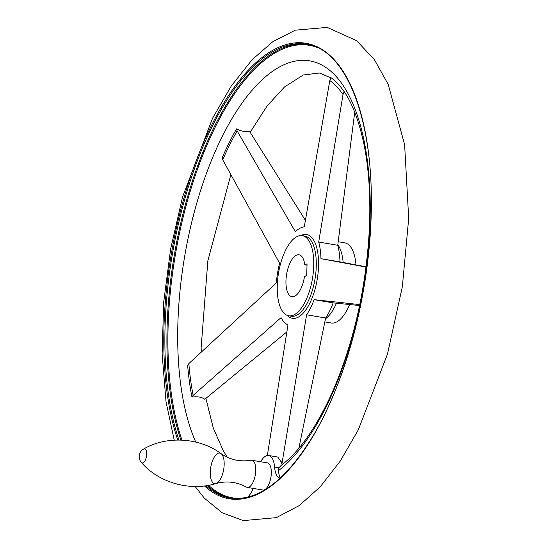 <?xml version="1.0" encoding="UTF-8"?>
<svg xmlns="http://www.w3.org/2000/svg" width="548" height="548" viewBox="0 0 548 548"><rect width="100%" height="100%" fill="white"/><g stroke="black" fill="none" stroke-linecap="round" stroke-linejoin="round"><path stroke-width="0.82" d="M247.449 497.303A21.262 9.001 -80.4 0 0 253.155 488.391M305.455 220.406L249.402 131.088C245.826 132.143 241.545 131.424 236.558 128.91L237.14 130.89L295.358 231.694A50.032 21.173 -80.4 0 1 304.277 226.851L329.814 80.549L330.965 77.624A206.014 87.201 99.6 0 1 338.013 83.995A206.014 87.201 99.6 0 1 338.445 84.454M267.356 455.504L287.967 324.909A50.032 21.173 -80.4 0 1 281.062 317.635L193.149 395.382L191.944 397.088A206.014 87.201 99.6 0 1 187.649 365.358L188.841 363.584L276.356 282.898A50.032 21.173 -80.4 0 1 279.624 263.287L222.735 159.811L222.18 157.776A206.014 87.201 99.6 0 1 236.558 128.91M344.144 91.516L343.021 94.468L318.703 242.052L337.739 245.271L354.734 112.169M366.071 266.801L339.986 261.896A50.032 21.173 -80.4 0 0 337.739 245.271M366.406 267.129L320.957 258.677L339.986 261.896M298.859 448.271L325.642 317.998A50.032 21.173 -80.4 0 0 333.17 302.88L359.591 305.537M279.939 478.397A21.262 9.001 -80.4 0 1 274.575 467.012A21.262 9.001 -80.4 0 0 268.684 455.498L277.788 457.039L281.323 462.156L281.898 464.026L306.606 314.778L325.642 317.998M281.898 464.026L282.727 464.163M191.944 397.088C197.479 396.334 201.76 397.053 204.794 399.266L286.926 331.848M320.957 258.677A50.032 21.173 -80.4 0 0 318.703 242.052M360.166 304.647L314.141 299.667L333.17 302.88M306.606 314.778A50.032 21.173 -80.4 0 0 314.141 299.667M349.638 304.544A40.648 17.207 99.6 0 1 331.177 322.998L324.875 321.929M338.226 241.737L344.733 242.839A40.648 17.207 99.6 0 1 356.001 264.903M304.784 264.794L307.051 263.855L306.729 275.24L304.448 276.774A21.262 9.001 99.6 0 1 291.954 296.701A21.262 9.001 99.6 0 1 286.625 274.233A21.262 9.001 99.6 0 1 299.044 254.772A21.262 9.001 99.6 0 1 304.784 264.794L307.01 265.17M338.013 83.995C349.323 95.838 358.002 116.06 364.05 144.672C369.01 169.702 370.777 197.972 369.338 229.482C365.995 289.467 353.371 344.37 331.465 394.204C315.675 428.413 298.9 452.141 281.131 465.382L279.062 467.766L278.137 470.896L280.103 478.246M313.737 265.828A40.648 17.207 99.6 0 1 288.721 315.812A40.648 17.207 99.6 0 1 278.535 272.87A40.648 17.207 99.6 0 1 302.277 235.654A40.648 17.207 99.6 0 1 313.737 265.828M141.35 462.409C158.331 482.487 189.998 491.734 215.994 483.535C226.461 480.644 236.606 481.829 246.436 487.097A13.755 5.823 -80.4 0 0 247.278 487.398L262.848 490.028A13.755 5.823 -80.4 0 0 270.883 477.438A13.755 5.823 -80.4 0 0 267.431 462.896L251.868 460.265A13.755 5.823 -80.4 0 0 250.97 460.279C239.962 462.012 229.989 459.793 221.056 453.621L221.056 453.621A15.488 6.555 -80.4 0 0 214.104 457.388A15.488 6.555 -80.4 0 0 210.268 472.136A15.488 6.555 -80.4 0 0 215.994 483.535L215.994 483.535A15.488 6.555 -80.4 0 0 223.68 469.451A15.488 6.555 -80.4 0 0 221.056 453.621C199.198 437.331 166.25 435.653 143.617 449.031A8.754 8.754 0 0 0 141.35 462.409A7.179 3.035 -80.4 0 0 143.268 462.759A7.179 3.035 -80.4 0 0 146.679 454.093A7.179 3.035 -80.4 0 0 143.617 449.031M268.684 455.498A21.262 9.001 -80.4 0 0 260.67 461.752M247.278 487.398A13.755 5.823 -80.4 0 0 255.32 474.801A13.755 5.823 -80.4 0 0 251.868 460.265M336.451 303.222A40.648 17.207 99.6 0 1 325.491 318.778M337.815 244.723A40.648 17.207 99.6 0 1 343.151 262.485M281.939 461.704A202.801 85.837 99.6 0 1 281.323 462.156M300.859 235.558A42.504 17.995 99.6 0 1 318.546 266.047A42.504 17.995 99.6 0 1 307.12 307.99A42.504 17.995 99.6 0 1 287.344 315.443M222.735 159.811A202.801 85.837 99.6 0 1 237.14 130.89M329.814 80.549A202.801 85.837 99.6 0 1 343.021 94.468M193.149 395.382A202.801 85.837 99.6 0 1 188.841 363.584M195.78 442.085A214.241 90.68 99.6 0 1 233.852 115.484A214.241 90.68 99.6 0 1 367.578 162.27A214.241 90.68 99.6 0 1 278.137 470.896M240.428 498.461A229.502 97.14 99.6 0 1 208.541 485.309M181.963 440.099A229.502 97.14 99.6 0 1 195.615 174.559A229.502 97.14 99.6 0 1 316.737 47.286M230.941 498.207A230.133 97.407 99.6 0 1 207.384 485.507M180.888 440.058A230.133 97.407 99.6 0 1 191.718 183.203A230.133 97.407 99.6 0 1 307.688 44.409M178.949 440.017A230.133 97.407 99.6 0 1 189.964 181.95A230.133 97.407 99.6 0 1 306.675 44.224C346.644 49.382 374.38 121.663 371.099 214.83C369.27 292.063 346.672 378.935 314.079 434.146C286.296 480.411 258.238 501.715 229.92 498.05A230.133 97.407 99.6 0 1 205.945 485.734M177.744 440.017A230.968 97.763 99.6 0 1 243.661 75.329A230.968 97.763 99.6 0 1 371.202 214.727A230.968 97.763 99.6 0 1 310.764 439.969A230.968 97.763 99.6 0 1 204.507 485.925M274.575 467.012L279.062 467.766M302.277 235.654L304.818 236.085A40.648 17.207 99.6 0 1 316.271 266.26A40.648 17.207 99.6 0 1 291.262 316.244L288.721 315.812M227.372 457.285L223.447 451.134L213.295 428.07L205.89 398.41M201.26 352.193L201.143 347.727L207.843 260.834L230.879 174.545M250.183 132.267L267.109 105.963L284.522 86.933L303.332 74.987L319.395 73.014L330.862 77.789M195.109 486.473L204.288 498.098L222.187 512.757L243.264 520.6L276.391 517.634L299.187 505.605L320.244 486.795L340.198 461.176L358.282 429.906L387.498 354.029L402.342 286.707L408.692 218.508L404.623 144.686L388.148 84.269L374.311 59.499L356.543 40.648L327.211 27.4L295.242 30.181L272.774 41.71L251.998 59.835L231.29 86.002L212.569 118.231L182.58 196.869L170.633 248.929L163.701 302.099L162.126 353.857L166.03 401.821L174.23 440.133"/></g></svg>
